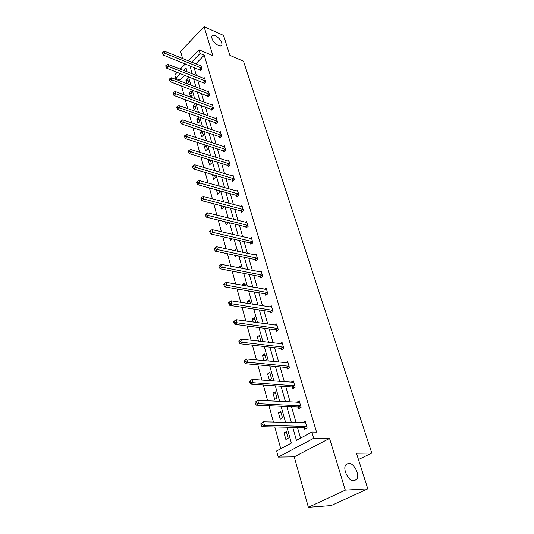 <?xml version="1.0" encoding="UTF-8"?>
<svg xmlns="http://www.w3.org/2000/svg" width="534" height="534" viewBox="0 0 534 534"><rect width="100%" height="100%" fill="white"/><g stroke="black" fill="none" stroke-linecap="round" stroke-linejoin="round"><path stroke-width="0.8" d="M218.399 45.55C213.713 42.713 211.517 39.576 211.804 36.132C212.378 35.117 213.553 34.984 215.342 35.731C220.008 38.581 222.184 41.719 221.884 45.13C221.33 46.131 220.168 46.271 218.399 45.55M354.055 480.92C348.789 481.581 342.508 469.506 345.692 464.927L348.535 463.198C353.795 462.678 359.969 474.579 356.799 479.212L354.055 480.92M188.302 60.856L198.995 49.816L212.899 55.669L204.068 26.7L223.526 35.418L229.867 55.356L243.497 61.203L371.791 453.039L356.465 453.206L367.813 488.857L331.12 505.585L308.392 507.3L345.318 490.152L329.551 438.407L313.678 438.287L278.261 457.071L276.612 450.983L291.397 443.04L286.945 427.207M367.813 488.857L345.318 490.152M204.068 26.7L180.599 51.404L182.601 58.546M329.551 438.407L294.247 456.837L308.392 507.3M294.247 456.837L278.261 457.071M184.637 75.201L179.898 80.04L180.185 81.088M181.513 85.941L183.916 94.732M185.245 99.591L187.728 108.662M189.063 113.535L191.619 122.893M192.954 127.773L195.598 137.438M196.939 142.324L199.663 152.297M201.004 157.196L203.821 167.489M205.163 172.389L208.066 183.015M209.415 187.928L212.412 198.902M213.76 203.821L216.857 215.149M218.206 220.075L221.41 231.776M222.758 236.702L226.062 248.791M227.411 253.723L230.828 266.212M232.177 271.145L235.714 284.055M237.063 288.987L240.714 302.331M242.062 307.257L245.834 321.061M247.182 325.98L251.087 340.251M252.428 345.171L256.467 359.929M257.815 364.842L261.994 380.115M263.335 385.021L267.654 400.827M268.996 405.72L273.468 422.074M274.803 426.953L280.771 448.754M179.898 80.04L175.766 78.465L174.778 74.82L177.208 72.31M183.943 63.339L184.384 64.901M358.481 459.534L371.791 453.039M203.748 82.71L204.021 83.644L205.73 81.956L204.509 77.797L203.848 78.458M211.471 109.203L211.751 110.178L213.507 108.502L212.238 104.177L211.511 104.871M219.507 136.797L219.801 137.812L221.617 136.157L220.295 131.644L219.487 132.385M227.891 165.567L228.198 166.621L230.067 164.993L228.686 160.287L227.791 161.074M236.635 195.584L236.956 196.686L238.885 195.084L237.443 190.171L236.442 191.012M245.773 226.937L246.107 228.091L248.096 226.516L246.595 221.383L245.46 222.291M255.325 259.718L255.673 260.919L257.728 259.384L256.153 254.017L254.865 254.992M265.318 294.02L265.685 295.275L267.808 293.78L266.159 288.16L264.67 289.221M275.791 329.952L276.171 331.274L278.374 329.818L276.645 323.924L274.897 325.093M286.771 367.632L287.172 369.021L289.448 367.619L287.639 361.438L285.557 362.733M298.299 407.202L298.726 408.657L301.083 407.315L299.18 400.82L296.871 402.302M194.029 67.371L196.365 75.521M197.734 80.28L200.15 88.677M201.518 93.45L204.008 102.114M205.383 106.893L207.946 115.825M209.321 120.617L211.971 129.829M213.346 134.621L216.076 144.127M217.458 148.926L220.275 158.732M221.657 163.537L224.56 173.65M225.942 178.469L228.939 188.903M230.328 193.722L233.418 204.489M234.806 209.315L237.997 220.429M239.386 225.255L242.683 236.729M244.065 241.555L247.469 253.396M248.857 258.229L252.375 270.458M253.757 275.284L257.388 287.919M258.776 292.745L262.528 305.802M263.909 310.614L267.781 324.105M269.169 328.917L273.174 342.861M274.549 347.661L278.695 362.072M280.07 366.871L284.348 381.77M285.723 386.549L290.149 401.962M291.524 406.728L296.103 422.668M297.465 427.427L300.542 438.12M292.739 427.327L296.437 440.33L311.836 432.053L316.562 432.126L204.222 55.216L195.744 63.866M304.28 427.741L304.72 429.229L307.123 427.921L305.174 421.259L302.858 422.848M292.465 387.177L292.879 388.592L295.195 387.223L293.34 380.889L291.043 382.264M281.211 348.569L281.605 349.917L283.841 348.488L282.079 342.454L280.176 343.682M270.491 311.776L270.872 313.064L273.028 311.589L271.345 305.835L269.73 306.943M260.265 276.672L260.625 277.9L262.708 276.385L261.099 270.892L259.718 271.906M250.493 243.144L250.84 244.318L252.856 242.763L251.32 237.517L250.112 238.458M241.154 211.09L241.481 212.218L243.437 210.63L241.969 205.61L240.907 206.478M232.217 180.419L232.53 181.493L234.426 179.878L233.018 175.072L232.076 175.886M223.653 151.035L223.96 152.063L225.795 150.421L224.447 145.815L223.599 146.576M215.449 122.86L215.736 123.848L217.518 122.186L216.223 117.767L215.462 118.488M207.566 95.826L207.846 96.774L209.582 95.092L208.333 90.853L207.646 91.528M200.003 69.861L200.27 70.775L201.952 69.073L200.757 65.001L200.13 65.642M311.836 432.053L313.678 438.287M198.995 49.816L200.083 53.487L191.606 62.191M204.222 55.216L200.083 53.487M189.89 65.715L192.213 73.886M193.568 78.665L195.965 87.089M197.326 91.881L199.803 100.566M201.164 105.365L203.714 114.329M205.083 119.135L207.713 128.374M209.081 133.193L211.791 142.725M213.166 147.544L215.963 157.383M217.331 162.209L220.222 172.362M221.597 177.195L224.574 187.668M225.949 192.507L229.026 203.321M230.401 208.16L233.578 219.32M234.96 224.167L238.237 235.694M239.612 240.54L242.997 252.435M244.378 257.281L247.869 269.57M249.251 274.423L252.862 287.112M254.237 291.958L257.969 305.074M259.344 309.914L263.202 323.471M264.577 328.303L268.562 342.314M269.937 347.14L274.055 361.625M275.424 366.444L279.683 381.423M281.051 386.229L285.456 401.722M286.825 406.521L291.384 422.548M180.238 69.186L185.351 63.9M187.134 71.89L186.019 67.931L183.536 70.481M180.505 73.592L175.766 78.465M285.597 422.394L281.064 406.261M279.709 401.434L275.33 385.842M273.969 381.002L269.737 365.93M268.368 361.077L264.277 346.506M262.915 341.647L258.95 327.556M257.588 322.69L253.757 309.059M252.388 304.186L248.684 290.997M247.315 286.124L243.731 273.361M242.363 268.489L238.892 256.133M237.517 251.26L234.159 239.299M232.791 234.426L229.54 222.845M228.172 217.972L225.021 206.758M223.653 201.892L220.595 191.025M219.234 186.166L216.277 175.639M214.915 170.787L212.045 160.587M210.683 155.734L207.906 145.855M206.551 141.009L203.861 131.437M202.499 126.598L199.89 117.32M198.535 112.494L196.011 103.496M194.656 98.677L192.207 89.952M190.852 85.146L188.475 76.689M186.88 83.638L185.892 80.073L187.521 78.425L188.656 82.476L187.334 83.811M191.085 91.16L192.24 95.299L190.585 96.934L189.43 92.803L191.085 91.16M194.716 104.15L195.898 108.369L194.216 110.004L193.048 105.785L194.716 104.15M198.428 117.4L199.629 121.705L197.927 123.327L196.732 119.029L198.428 117.4M202.212 130.923L203.441 135.316L201.712 136.924L200.49 132.539L202.212 130.923M206.237 145.315L207.326 149.2L205.57 150.808L204.322 146.329L205.63 145.121M210.363 160.073L211.29 163.377L209.508 164.973L208.24 160.4L209.054 159.666M214.581 175.145L215.342 177.855L213.533 179.431L212.492 174.538M218.893 190.558L219.474 192.634L217.645 194.202L216.437 189.877M223.305 206.311L223.699 207.733L221.837 209.281L220.829 205.663M227.811 222.424L228.018 223.159L226.122 224.694L225.321 221.81M232.423 238.905L230.508 240.44L229.92 238.331M234.479 250.606L235.481 249.832L235.774 250.88M236.235 255.572L234.987 256.534L234.62 255.232M238.117 267.654L240.06 266.186L240.607 268.141M240.02 272.647L239.559 272.994L239.432 272.534M243.003 285.356L242.73 284.382L244.739 282.907L245.547 285.81M248.05 303.499L247.482 301.47L249.525 300.015L250.613 303.906M253.216 322.082L252.348 318.952L254.418 317.516L255.799 322.443M258.516 341.133L257.321 336.841L259.431 335.425L260.846 341.406M263.95 360.65L262.414 355.15L264.564 353.762L266.232 359.729L264.677 360.724M269.817 372.532L271.526 378.646L269.33 379.994L267.634 373.893L269.817 372.532M275.197 391.762L276.946 398.024L274.71 399.345L272.974 393.091L275.197 391.762M280.704 411.46L282.499 417.875L280.23 419.17L278.448 412.762L280.704 411.46M286.358 431.646L288.193 438.22L285.877 439.482L284.055 432.914L286.358 431.646M304.994 422.901L302.778 422.581M286.718 432.954L284.055 432.914M299.234 402.416L296.837 402.175M281.098 412.862L278.448 412.762M275.611 393.251L272.974 393.091M270.257 374.107L267.634 373.893M265.024 355.417L262.414 355.15M259.918 337.154L257.321 336.841M254.925 319.319L252.348 318.952M250.046 301.884L247.482 301.47M245.28 284.842L242.73 284.382M214.675 175.479L212.232 174.765M210.663 161.141L208.24 160.4M206.738 147.097L204.322 146.329M202.887 133.34L200.49 132.539M199.115 119.856L196.732 119.029M195.411 106.633L193.048 105.785M191.786 93.677L189.43 92.803M188.235 80.968L185.892 80.073M260.786 423.802L261.159 425.197L262.127 424.643L261.753 423.248L260.786 423.802L263.549 421.813L305.608 422.748M261.753 423.248L263.549 421.813L264.484 425.311L262.067 426.693L303.746 427.554L305.929 428.575M306.683 426.426L264.484 425.311L262.127 424.643M261.159 425.197L262.067 426.693M255.072 402.276L255.432 403.637L256.38 403.07L256.02 401.708L255.072 402.276L257.795 400.326L299.607 402.269M256.02 401.708L257.795 400.326L258.71 403.731L256.333 405.146L297.765 407.008L299.861 408.016M300.655 405.86L258.71 403.731L256.38 403.07M255.432 403.637L256.333 405.146M249.505 381.309L249.859 382.638L250.786 382.057L250.433 380.729L249.505 381.309L252.195 379.394L293.753 382.297M250.433 380.729L252.195 379.394L253.083 382.711L250.76 384.16L291.931 386.976L293.947 387.964M294.781 385.802L253.083 382.711L250.786 382.057M249.859 382.638L250.76 384.16M244.078 360.877L244.425 362.172L245.333 361.578L244.993 360.283L244.078 360.877L246.741 358.995L288.046 362.82M244.993 360.283L246.741 358.995L247.602 362.226L245.32 363.707L286.244 367.432L288.18 368.4M289.041 366.231L247.602 362.226L245.333 361.578M244.425 362.172L245.32 363.707M238.791 340.966L239.125 342.227L240.02 341.62L239.686 340.358L238.791 340.966L241.421 339.11L282.473 343.803M239.686 340.358L241.421 339.11L242.262 342.267L240.02 343.776L280.69 348.355L282.559 349.309M283.447 347.133L242.262 342.267L240.02 341.62M239.125 342.227L240.02 343.776M277.987 328.497L237.056 322.796L236.228 319.726L277.033 325.239M277.073 330.679L275.27 329.732L234.853 324.338L237.056 322.796L234.84 322.162L234.513 320.927L233.632 321.548L233.959 322.776L234.84 322.162M233.959 322.776L234.853 324.338M236.228 319.726L234.513 320.927M272.647 310.294L231.976 303.813L231.169 300.816L271.719 307.117M271.719 312.483L269.977 311.549L229.814 305.375L231.976 303.813L229.787 303.178L229.466 301.984L228.605 302.604L228.926 303.806L229.787 303.178M228.926 303.806L229.814 305.375M231.169 300.816L229.466 301.984M267.441 292.519L227.017 285.289L226.236 282.366L266.533 289.415M266.493 294.708L264.804 293.787L224.894 286.878L227.017 285.289L224.861 284.662L224.547 283.494L223.699 284.128L224.006 285.303L224.861 284.662M224.006 285.303L224.894 286.878M226.236 282.366L224.547 283.494M262.348 275.15L222.184 267.214L221.416 264.357L261.46 272.113M261.386 277.346L259.758 276.438L220.095 268.822L222.184 267.214L220.048 266.593L219.741 265.451L218.907 266.092L219.214 267.24L220.048 266.593M219.214 267.24L220.095 268.822M221.416 264.357L219.741 265.451M257.375 258.176L217.458 249.572L216.717 246.781L256.507 255.212M256.407 260.372L254.818 259.477L215.409 251.2L217.458 249.572L215.349 248.951L215.055 247.836L214.234 248.49L214.528 249.605L215.349 248.951M214.528 249.605L215.409 251.2M216.717 246.781L215.055 247.836M252.515 241.588L212.852 232.337L212.118 229.613L251.661 238.685M251.534 243.784L249.992 242.903L210.83 233.985L212.852 232.337L210.763 231.729L210.476 230.635L209.668 231.295L209.955 232.39L210.763 231.729M209.955 232.39L210.83 233.985M212.118 229.613L210.476 230.635M247.756 225.368L208.347 215.509L207.633 212.846L246.928 222.531M246.768 227.564L245.273 226.69L206.358 217.171L208.347 215.509L206.284 214.902L205.997 213.834L205.21 214.501L205.49 215.569L206.284 214.902M205.49 215.569L206.358 217.171M207.633 212.846L205.997 213.834M243.11 209.502L203.948 199.062L203.254 196.465L242.296 206.731M242.116 211.704L240.66 210.843L201.992 200.744L203.948 199.062L201.905 198.461L201.632 197.42L200.851 198.094L201.124 199.135L201.905 198.461M201.124 199.135L201.992 200.744M203.254 196.465L201.632 197.42M238.558 193.982L199.649 182.995L198.968 180.452L237.763 191.272M237.563 196.185L236.148 195.331L197.727 184.691L199.649 182.995L197.633 182.394L197.36 181.38L196.592 182.061L196.859 183.075L197.633 182.394M196.859 183.075L197.727 184.691M198.968 180.452L197.36 181.38M234.112 178.797L195.444 167.282L194.776 164.799L233.331 176.14M233.111 180.999L231.729 180.158L193.555 168.998L195.444 167.282L193.448 166.695L193.181 165.694L192.427 166.381L192.694 167.376L193.448 166.695M192.694 167.376L193.555 168.998M194.776 164.799L193.181 165.694M229.753 163.938L191.332 151.923L190.685 149.493L228.993 161.341M228.752 166.141L227.404 165.306L189.47 153.652L191.332 151.923L189.363 151.336L189.103 150.361L188.355 151.055L188.615 152.03L189.363 151.336M188.615 152.03L189.47 153.652M190.685 149.493L189.103 150.361M225.495 149.387L187.314 136.904L186.68 134.521L224.747 146.843M224.487 151.589L223.172 150.768L185.478 138.64L187.314 136.904L185.365 136.317L185.111 135.362L184.377 136.063L184.631 137.011L185.365 136.317M184.631 137.011L185.478 138.64M186.68 134.521L185.111 135.362M221.316 135.149L183.382 122.206L182.762 119.876L220.589 132.652M220.315 137.345L219.033 136.53L181.573 123.955L183.382 122.206L181.453 121.625L181.2 120.691L180.479 121.398L180.726 122.326L181.453 121.625M180.726 122.326L181.573 123.955M182.762 119.876L181.2 120.691M217.231 121.198L179.531 107.821L178.923 105.545L216.51 118.755M216.223 123.394L214.975 122.586L177.755 109.583L179.531 107.821L177.622 107.247L177.381 106.339L176.667 107.04L176.914 107.955L177.622 107.247M176.914 107.955L177.755 109.583M178.923 105.545L177.381 106.339M213.226 107.528L175.766 93.75L175.172 91.521L212.525 105.138M212.218 109.724L174.017 95.519L175.766 93.75L173.877 93.176L173.637 92.289L172.943 92.996L173.176 93.884L173.877 93.176M173.176 93.884L174.017 95.519M175.172 91.521L173.637 92.289M209.301 94.144L172.082 79.966L171.494 77.79L208.614 91.801M208.3 96.334L170.353 81.749L172.082 79.966L170.213 79.406L169.979 78.531L169.285 79.246L169.518 80.113L170.213 79.406M169.518 80.113L170.353 81.749M171.494 77.79L169.979 78.531M205.457 81.021L168.47 66.476L167.896 64.34L204.782 78.725M204.455 83.211L166.768 68.265L168.47 66.476L166.621 65.916L166.388 65.061L165.714 65.775L165.94 66.63L166.621 65.916M165.94 66.63L166.768 68.265M167.896 64.34L166.388 65.061M201.685 68.165L164.933 53.266L164.379 51.171L201.024 65.909M200.691 70.348L163.257 55.055L164.933 53.266L163.104 52.706L162.877 51.871L162.209 52.586L162.429 53.427L163.104 52.706M162.429 53.427L163.257 55.055M164.379 51.171L162.877 51.871M306.523 426.346L304.12 427.654M306.149 426.239L303.746 427.554M300.495 405.773L298.139 407.122M300.121 405.666L297.765 407.008M294.621 385.715L292.305 387.09M294.247 385.601L291.931 386.976M288.887 366.144L286.611 367.552M288.514 366.024L286.244 367.432M283.294 347.047L281.058 348.482M282.92 346.92L280.69 348.355M277.827 328.41L275.637 329.865M277.466 328.276L275.27 329.732M272.494 310.207L270.337 311.682M272.133 310.067L269.977 311.549M267.287 292.425L265.164 293.927M266.927 292.285L264.804 293.787M262.201 275.057L260.111 276.579M261.84 274.917L259.758 276.438M257.228 258.089L255.172 259.624M256.867 257.935L254.818 259.477M252.362 241.495L250.346 243.05M252.008 241.341L249.992 242.903M247.609 225.275L245.627 226.85M247.262 225.114L245.273 226.69M242.963 209.408L241.008 210.997M242.616 209.248L240.66 210.843M238.418 193.889L236.495 195.491M238.071 193.729L236.148 195.331M233.965 178.703L232.076 180.325M233.625 178.536L231.729 180.158M229.613 163.845L227.751 165.473M229.273 163.678L227.404 165.306M225.348 149.293L223.512 150.935M225.008 149.126L223.172 150.768M221.176 135.049L219.367 136.704M220.842 134.875L219.033 136.53M217.091 121.098L215.309 122.767M216.757 120.924L214.975 122.586M213.086 107.434L211.331 109.11M212.752 107.254L210.997 108.929M209.161 94.044L207.432 95.726M208.834 93.864L207.099 95.553M205.316 80.928L203.614 82.616M204.989 80.741L203.28 82.436M201.552 68.065L199.87 69.76M201.225 67.885L199.542 69.58M356.799 479.212L353.261 480.874M221.884 45.13L221.203 45.817"/></g></svg>
